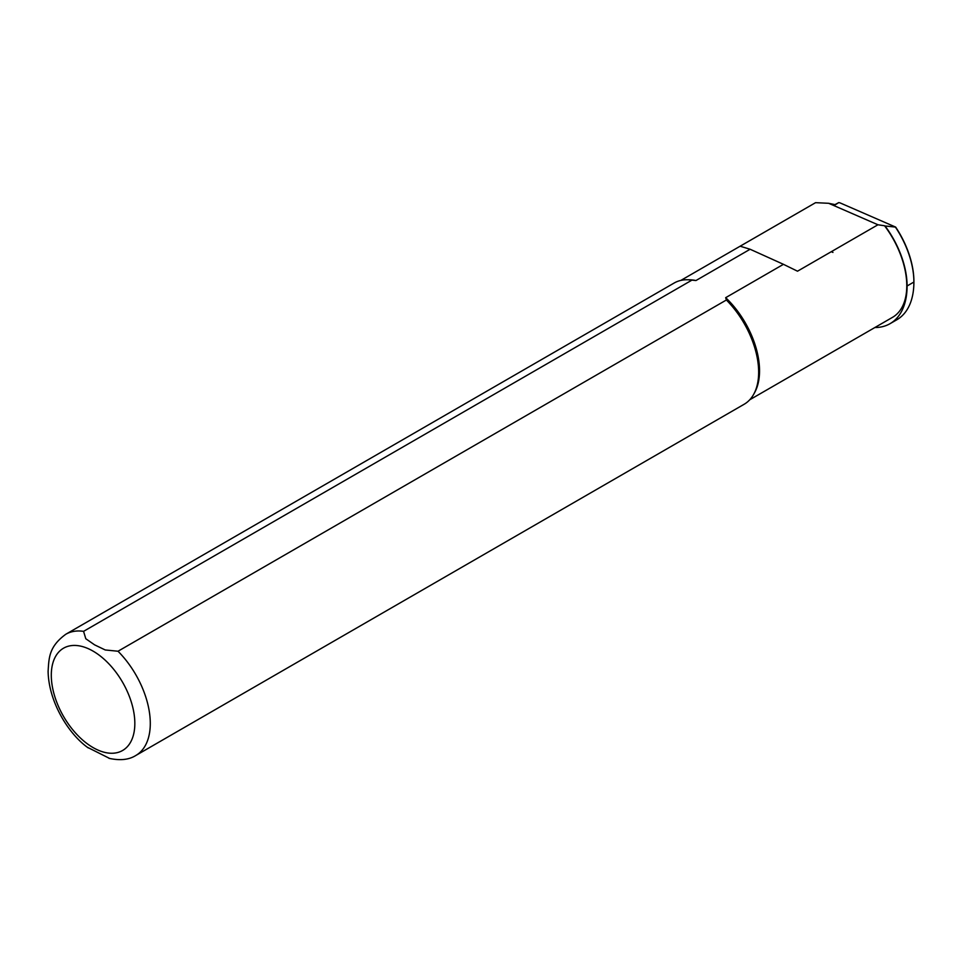 <?xml version="1.0" encoding="UTF-8"?>
<svg xmlns="http://www.w3.org/2000/svg" width="962" height="962" viewBox="0 0 962 962"><rect width="100%" height="100%" fill="white"/><g stroke="black" fill="none" stroke-linecap="round" stroke-linejoin="round"><path stroke-width="1.44" d="M832.96 252.429L831.288 251.695M874.855 327.537A82.359 47.547 -120 0 0 890.042 323.677A82.359 47.547 -120 0 0 907.094 285.979A69.336 40.031 -120 0 0 885.04 225.962L895.67 227.104L840.03 202.874L838.744 202.597L835.389 204.702L828.655 203.295L877.945 224.771L884.559 225.757A68.903 39.779 60 0 1 892.52 317.34L749.771 399.759M895.67 227.104A68.47 39.526 60 0 1 913.9 281.337L913.9 282.046A69.336 40.031 -120 0 0 895.598 227.357M877.945 224.771L797.51 271.2L783.453 264.322L725.673 297.679L726.382 300A69.998 40.416 60 0 1 753.739 394.204A69.998 40.416 60 0 1 744.155 404.256L135.798 755.495A69.998 40.416 60 0 0 118.013 651.238L105.231 649.963L94.613 644.865L85.798 638.744L83.574 631.349L691.931 280.122L695.959 280.531L750.119 249.254L740.151 246.212L815.572 202.669L680.868 280.411M726.382 300L118.013 651.238M83.574 631.349A69.998 40.416 60 0 0 65.801 634.259L674.158 283.02A69.998 40.416 60 0 1 687.662 279.75L689.658 279.786A68.903 39.779 60 0 1 695.959 280.531M687.662 279.75A69.998 40.416 60 0 1 691.931 280.122M87.494 747.33L109.764 758.513M725.673 297.679A68.903 39.779 60 0 1 754.701 392.46L753.739 394.204M783.453 264.322L750.119 249.254M828.655 203.295L815.572 202.669M890.042 323.677L896.849 319.757A82.359 47.547 -120 0 0 913.9 282.046L907.094 285.979M838.744 202.597L834.98 204.617M93.061 651.118A59.055 34.103 -120 0 0 56.89 702.573A59.055 34.103 -120 0 0 129.233 744.335A59.055 34.103 -120 0 0 93.061 651.118M65.801 634.259C48.797 646.704 48.978 657.924 48.1 671.404C48.737 702.428 68.903 734.391 88.288 747.931M108.995 758.321C120.058 760.75 128.992 759.8 135.798 755.495"/></g></svg>

